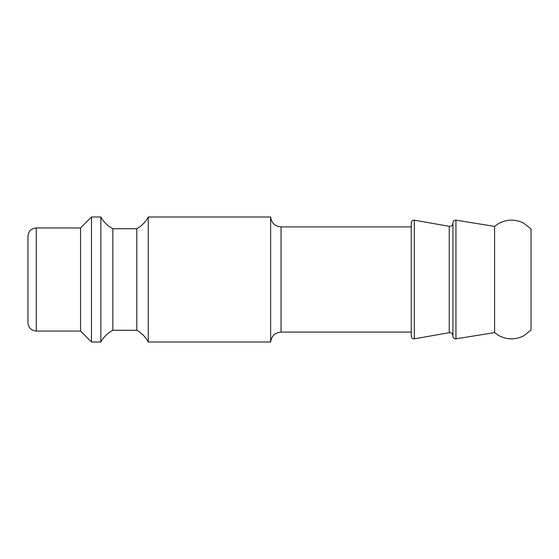 <?xml version="1.0" encoding="UTF-8"?>
<svg xmlns="http://www.w3.org/2000/svg" width="559" height="559" viewBox="0 0 559 559"><rect width="100%" height="100%" fill="white"/><g stroke="black" fill="none" stroke-linecap="round" stroke-linejoin="round"><path stroke-width="0.84" d="M36.286 227.939C31.22 228.435 28.446 231.209 27.95 236.275L27.95 322.725C28.446 327.791 31.22 330.565 36.286 331.061L36.286 227.939L80.552 227.939L91.487 217.004L100.865 217.004L100.865 341.996C103.688 336.895 107.684 332.989 112.841 330.278L112.841 228.722L136.801 228.722L136.801 330.278C141.755 333.073 145.578 336.979 148.254 341.996L148.254 217.004L270.647 217.004L270.647 341.996C271.492 335.945 274.965 332.647 281.051 332.102L281.051 226.898L411.263 226.898M80.552 227.939L80.552 331.061L91.487 341.996L100.865 341.996M91.487 217.004L91.487 341.996M411.263 279.5L411.263 336.266C411.508 338.076 412.528 338.936 414.324 338.831L414.324 220.169C412.528 220.064 411.508 220.924 411.263 222.734L411.263 279.5M452.93 279.5L452.93 336.266C453.167 338.062 454.174 338.915 455.948 338.838L455.948 220.162C454.174 220.085 453.167 220.938 452.93 222.734L452.93 279.5M494.596 332.619L498.914 335.617C507.097 339.851 515.328 339.942 523.601 335.896L531.05 330.055L531.05 228.945L523.601 223.104C515.328 219.058 507.097 219.149 498.914 223.383L494.596 226.381L494.596 332.619L455.948 338.838M414.324 220.169L449.261 226.332L449.261 332.668L414.324 338.831M270.647 217.004C271.492 223.055 274.965 226.353 281.051 226.898M281.051 332.102L411.263 332.102M36.286 331.061L80.552 331.061M112.841 228.722C107.684 226.011 103.688 222.105 100.865 217.004M112.841 330.278L136.801 330.278M148.254 217.004C145.578 222.021 141.755 225.927 136.801 228.722M148.254 341.996L270.647 341.996M449.261 332.668C451.413 332.549 452.636 333.576 452.93 335.749M449.261 226.332C451.413 226.451 452.636 225.424 452.93 223.251M494.596 226.381L455.948 220.162"/></g></svg>
